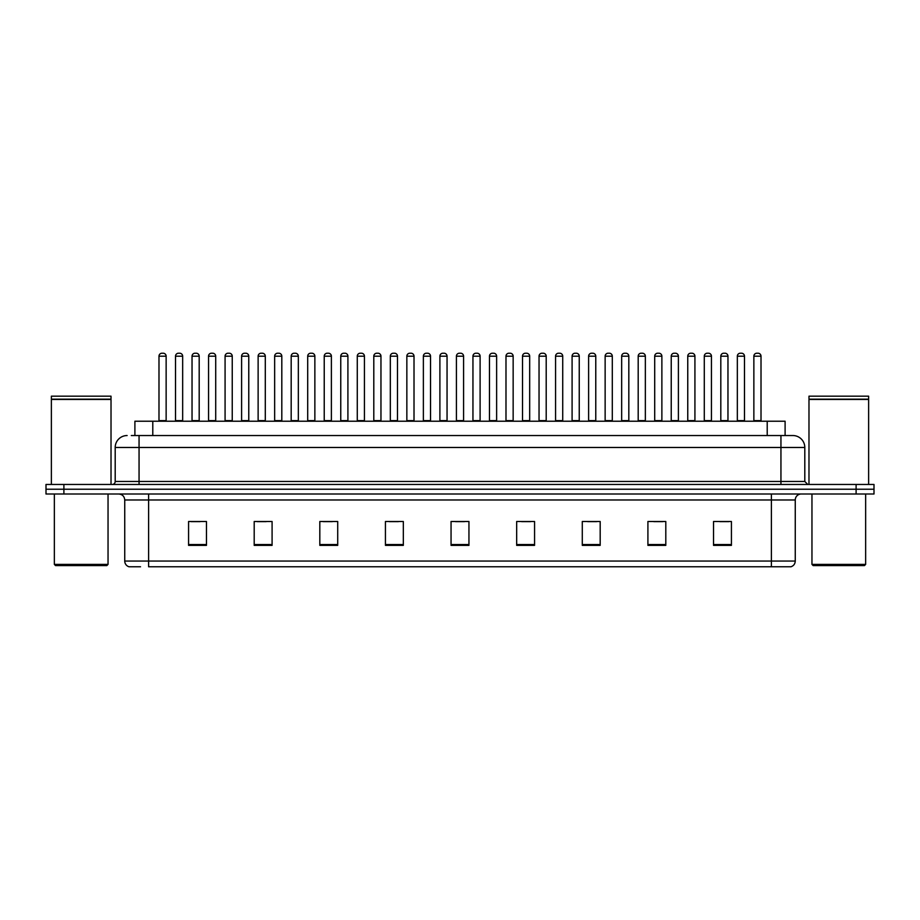 <?xml version="1.0" encoding="UTF-8"?>
<svg xmlns="http://www.w3.org/2000/svg" width="920" height="920" viewBox="0 0 920 920"><rect width="100%" height="100%" fill="white"/><g stroke="black" fill="none" stroke-linecap="round" stroke-linejoin="round"><path stroke-width="1.38" d="M134.895 435.539L134.895 421.222L785.105 421.222L785.105 435.539M140.53 566.778L129.34 566.778M795.259 561.05C795.087 563.914 793.661 565.823 790.958 566.778L771.397 566.778L771.397 561.05L795.259 561.05L795.259 499.974A5.968 5.968 0 0 1 801.216 494.005M129.041 566.778A5.968 5.968 0 0 1 124.74 561.05L124.74 499.974C124.395 496.34 122.406 494.362 118.784 494.005M63.894 484.46L874 484.46L874 489.233L46 489.233L46 494.005L63.894 494.005L63.894 489.233L46 489.233L46 484.46L63.894 484.46L63.894 489.233L874 489.233L874 494.005L63.894 494.005M731.423 545.365L731.423 521.502L713.529 521.502L713.529 545.365L731.423 545.365M665.804 545.365L665.804 521.502L647.91 521.502L647.91 545.365L665.804 545.365M600.185 545.365L600.185 521.502L582.291 521.502L582.291 545.365L600.185 545.365M534.566 545.365L534.566 521.502L516.672 521.502L516.672 545.365L534.566 545.365M206.471 545.365L206.471 521.502L188.577 521.502L188.577 545.365L206.471 545.365M272.09 545.365L272.09 521.502L254.196 521.502L254.196 545.365L272.09 545.365M337.709 545.365L337.709 521.502L319.815 521.502L319.815 545.365L337.709 545.365M403.328 545.365L403.328 521.502L385.434 521.502L385.434 545.365L403.328 545.365M468.947 545.365L468.947 521.502L451.053 521.502L451.053 545.365L468.947 545.365M771.397 566.778L148.603 566.778L148.603 561.05L771.397 561.05L771.397 499.974L124.74 499.974M587.719 521.628L596.666 521.628M653.821 521.628L662.768 521.628M719.911 521.628L728.858 521.628M389.424 521.628L398.372 521.628M323.334 521.628L332.281 521.628M257.232 521.628L266.179 521.628M191.142 521.628L200.088 521.628M521.628 521.628L530.575 521.628M455.526 521.628L464.473 521.628M131.583 435.539L792.683 435.539M131.307 435.539L139.058 435.539L139.058 447.476L115.195 447.476L115.195 481.47A2.978 2.978 0 0 1 112.217 484.46M127.132 435.539A11.925 11.925 0 0 0 115.195 447.476M792.867 435.539A11.925 11.925 0 0 1 804.804 447.476L804.804 481.47L807.783 484.46M166.14 356.201L158.987 356.201A2.978 2.978 0 0 1 161.966 353.222L163.162 353.222A2.978 2.978 0 0 1 166.14 356.201L166.14 420.624A0.598 0.598 0 0 0 166.738 421.222M158.987 356.201L158.987 420.624A0.598 0.598 0 0 1 158.389 421.222M175.513 356.201A2.978 2.978 0 0 1 178.492 353.222L179.688 353.222A2.978 2.978 0 0 1 182.666 356.201L175.513 356.201L175.513 420.624A0.598 0.598 0 0 1 174.915 421.222M182.666 356.201L182.666 420.624A0.598 0.598 0 0 0 183.264 421.222M199.191 356.201L192.038 356.201A2.978 2.978 0 0 1 195.017 353.222L196.213 353.222A2.978 2.978 0 0 1 199.191 356.201L199.191 420.624A0.598 0.598 0 0 0 199.789 421.222M192.038 356.201L192.038 420.624A0.598 0.598 0 0 1 191.44 421.222M232.242 356.201L225.078 356.201A2.978 2.978 0 0 1 228.068 353.222L229.252 353.222A2.978 2.978 0 0 1 232.242 356.201L232.242 420.624A0.598 0.598 0 0 0 232.84 421.222M225.078 356.201L225.078 420.624A0.598 0.598 0 0 1 224.48 421.222M265.293 356.201L258.129 356.201A2.978 2.978 0 0 1 261.108 353.222L262.303 353.222A2.978 2.978 0 0 1 265.293 356.201L265.293 420.624A0.598 0.598 0 0 0 265.88 421.222M258.129 356.201L258.129 420.624A0.598 0.598 0 0 1 257.531 421.222M298.333 356.201L291.18 356.201A2.978 2.978 0 0 1 294.158 353.222L295.354 353.222A2.978 2.978 0 0 1 298.333 356.201L298.333 420.624A0.598 0.598 0 0 0 298.931 421.222M291.18 356.201L291.18 420.624A0.598 0.598 0 0 1 290.582 421.222M208.552 356.201A2.978 2.978 0 0 1 211.542 353.222L212.738 353.222A2.978 2.978 0 0 1 215.717 356.201L208.552 356.201L208.552 420.624A0.598 0.598 0 0 1 207.966 421.222M215.717 356.201L215.717 420.624A0.598 0.598 0 0 0 216.315 421.222M241.603 356.201A2.978 2.978 0 0 1 244.593 353.222L245.778 353.222A2.978 2.978 0 0 1 248.768 356.201L241.603 356.201L241.603 420.624A0.598 0.598 0 0 1 241.005 421.222M248.768 356.201L248.768 420.624A0.598 0.598 0 0 0 249.366 421.222M274.654 356.201A2.978 2.978 0 0 1 277.633 353.222L278.829 353.222A2.978 2.978 0 0 1 281.808 356.201L274.654 356.201L274.654 420.624A0.598 0.598 0 0 1 274.056 421.222M281.808 356.201L281.808 420.624A0.598 0.598 0 0 0 282.405 421.222M106.846 565.593L55.545 565.593L54.349 564.397L108.042 564.397L106.846 565.593M54.349 494.005L54.349 564.397M108.042 494.005L108.042 564.397M51.37 399.452L111.021 399.452L51.37 399.452L51.37 484.46M111.021 399.452L111.021 484.46M110.722 399.153L51.669 399.153M111.021 398.854L111.021 396.175L51.37 396.175L51.37 398.854M864.455 565.593L813.154 565.593L811.957 564.397L865.651 564.397L864.455 565.593M811.957 494.005L811.957 564.397M865.651 494.005L865.651 564.397M808.979 399.452L868.63 399.452L808.979 399.452L808.979 484.46M868.63 399.452L868.63 484.46M868.331 399.153L809.278 399.153M868.63 398.854L868.63 396.175L808.979 396.175L808.979 398.854M331.384 356.201L324.231 356.201A2.978 2.978 0 0 1 327.209 353.222L328.405 353.222A2.978 2.978 0 0 1 331.384 356.201L331.384 420.624A0.598 0.598 0 0 0 331.982 421.222M324.231 356.201L324.231 420.624A0.598 0.598 0 0 1 323.633 421.222M364.435 356.201L357.27 356.201A2.978 2.978 0 0 1 360.26 353.222L361.456 353.222A2.978 2.978 0 0 1 364.435 356.201L364.435 420.624A0.598 0.598 0 0 0 365.033 421.222M357.27 356.201L357.27 420.624A0.598 0.598 0 0 1 356.684 421.222M397.486 356.201L390.322 356.201A2.978 2.978 0 0 1 393.311 353.222L394.496 353.222A2.978 2.978 0 0 1 397.486 356.201L397.486 420.624A0.598 0.598 0 0 0 398.084 421.222M390.322 356.201L390.322 420.624A0.598 0.598 0 0 1 389.723 421.222M307.705 356.201A2.978 2.978 0 0 1 310.684 353.222L311.88 353.222A2.978 2.978 0 0 1 314.858 356.201L307.705 356.201L307.705 420.624A0.598 0.598 0 0 1 307.108 421.222M314.858 356.201L314.858 420.624A0.598 0.598 0 0 0 315.457 421.222M340.756 356.201A2.978 2.978 0 0 1 343.735 353.222L344.931 353.222A2.978 2.978 0 0 1 347.909 356.201L340.756 356.201L340.756 420.624A0.598 0.598 0 0 1 340.159 421.222M347.909 356.201L347.909 420.624A0.598 0.598 0 0 0 348.507 421.222M373.796 356.201A2.978 2.978 0 0 1 376.786 353.222L377.971 353.222A2.978 2.978 0 0 1 380.96 356.201L373.796 356.201L373.796 420.624A0.598 0.598 0 0 1 373.198 421.222M380.96 356.201L380.96 420.624A0.598 0.598 0 0 0 381.558 421.222M430.525 356.201L423.372 356.201A2.978 2.978 0 0 1 426.351 353.222L427.547 353.222A2.978 2.978 0 0 1 430.525 356.201L430.525 420.624A0.598 0.598 0 0 0 431.123 421.222M423.372 356.201L423.372 420.624A0.598 0.598 0 0 1 422.774 421.222M463.576 356.201L456.423 356.201A2.978 2.978 0 0 1 459.402 353.222L460.598 353.222A2.978 2.978 0 0 1 463.576 356.201L463.576 420.624A0.598 0.598 0 0 0 464.174 421.222M456.423 356.201L456.423 420.624A0.598 0.598 0 0 1 455.825 421.222M496.627 356.201L489.474 356.201A2.978 2.978 0 0 1 492.453 353.222L493.649 353.222A2.978 2.978 0 0 1 496.627 356.201L496.627 420.624A0.598 0.598 0 0 0 497.225 421.222M489.474 356.201L489.474 420.624A0.598 0.598 0 0 1 488.876 421.222M529.678 356.201L522.514 356.201A2.978 2.978 0 0 1 525.504 353.222L526.688 353.222A2.978 2.978 0 0 1 529.678 356.201L529.678 420.624A0.598 0.598 0 0 0 530.276 421.222M522.514 356.201L522.514 420.624A0.598 0.598 0 0 1 521.916 421.222M562.729 356.201L555.565 356.201A2.978 2.978 0 0 1 558.543 353.222L559.74 353.222A2.978 2.978 0 0 1 562.729 356.201L562.729 420.624A0.598 0.598 0 0 0 563.316 421.222M555.565 356.201L555.565 420.624A0.598 0.598 0 0 1 554.967 421.222M406.847 356.201A2.978 2.978 0 0 1 409.825 353.222L411.022 353.222A2.978 2.978 0 0 1 414.011 356.201L406.847 356.201L406.847 420.624A0.598 0.598 0 0 1 406.249 421.222M414.011 356.201L414.011 420.624A0.598 0.598 0 0 0 414.598 421.222M439.898 356.201A2.978 2.978 0 0 1 442.876 353.222L444.072 353.222A2.978 2.978 0 0 1 447.051 356.201L439.898 356.201L439.898 420.624A0.598 0.598 0 0 1 439.3 421.222M447.051 356.201L447.051 420.624A0.598 0.598 0 0 0 447.649 421.222M472.949 356.201A2.978 2.978 0 0 1 475.928 353.222L477.123 353.222A2.978 2.978 0 0 1 480.102 356.201L472.949 356.201L472.949 420.624A0.598 0.598 0 0 1 472.351 421.222M480.102 356.201L480.102 420.624A0.598 0.598 0 0 0 480.7 421.222M505.988 356.201A2.978 2.978 0 0 1 508.978 353.222L510.174 353.222A2.978 2.978 0 0 1 513.153 356.201L505.988 356.201L505.988 420.624A0.598 0.598 0 0 1 505.402 421.222M513.153 356.201L513.153 420.624A0.598 0.598 0 0 0 513.751 421.222M539.039 356.201A2.978 2.978 0 0 1 542.029 353.222L543.214 353.222A2.978 2.978 0 0 1 546.204 356.201L539.039 356.201L539.039 420.624A0.598 0.598 0 0 1 538.441 421.222M546.204 356.201L546.204 420.624A0.598 0.598 0 0 0 546.802 421.222M595.769 356.201L588.616 356.201A2.978 2.978 0 0 1 591.594 353.222L592.79 353.222A2.978 2.978 0 0 1 595.769 356.201L595.769 420.624A0.598 0.598 0 0 0 596.367 421.222M588.616 356.201L588.616 420.624A0.598 0.598 0 0 1 588.018 421.222M628.82 356.201L621.667 356.201A2.978 2.978 0 0 1 624.645 353.222L625.841 353.222A2.978 2.978 0 0 1 628.82 356.201L628.82 420.624A0.598 0.598 0 0 0 629.418 421.222M621.667 356.201L621.667 420.624A0.598 0.598 0 0 1 621.069 421.222M661.871 356.201L654.706 356.201A2.978 2.978 0 0 1 657.696 353.222L658.893 353.222A2.978 2.978 0 0 1 661.871 356.201L661.871 420.624A0.598 0.598 0 0 0 662.469 421.222M654.706 356.201L654.706 420.624A0.598 0.598 0 0 1 654.12 421.222M694.922 356.201L687.757 356.201A2.978 2.978 0 0 1 690.747 353.222L691.932 353.222A2.978 2.978 0 0 1 694.922 356.201L694.922 420.624A0.598 0.598 0 0 0 695.52 421.222M687.757 356.201L687.757 420.624A0.598 0.598 0 0 1 687.159 421.222M727.961 356.201L720.808 356.201A2.978 2.978 0 0 1 723.787 353.222L724.983 353.222A2.978 2.978 0 0 1 727.961 356.201L727.961 420.624A0.598 0.598 0 0 0 728.559 421.222M720.808 356.201L720.808 420.624A0.598 0.598 0 0 1 720.21 421.222M761.012 356.201L753.859 356.201A2.978 2.978 0 0 1 756.838 353.222L758.034 353.222A2.978 2.978 0 0 1 761.012 356.201L761.012 420.624A0.598 0.598 0 0 0 761.61 421.222M753.859 356.201L753.859 420.624A0.598 0.598 0 0 1 753.261 421.222M572.091 356.201A2.978 2.978 0 0 1 575.069 353.222L576.265 353.222A2.978 2.978 0 0 1 579.243 356.201L572.091 356.201L572.091 420.624A0.598 0.598 0 0 1 571.492 421.222M579.243 356.201L579.243 420.624A0.598 0.598 0 0 0 579.841 421.222M605.141 356.201A2.978 2.978 0 0 1 608.12 353.222L609.316 353.222A2.978 2.978 0 0 1 612.294 356.201L605.141 356.201L605.141 420.624A0.598 0.598 0 0 1 604.543 421.222M612.294 356.201L612.294 420.624A0.598 0.598 0 0 0 612.893 421.222M638.192 356.201A2.978 2.978 0 0 1 641.171 353.222L642.367 353.222A2.978 2.978 0 0 1 645.345 356.201L638.192 356.201L638.192 420.624A0.598 0.598 0 0 1 637.594 421.222M645.345 356.201L645.345 420.624A0.598 0.598 0 0 0 645.943 421.222M671.232 356.201A2.978 2.978 0 0 1 674.222 353.222L675.406 353.222A2.978 2.978 0 0 1 678.396 356.201L671.232 356.201L671.232 420.624A0.598 0.598 0 0 1 670.634 421.222M678.396 356.201L678.396 420.624A0.598 0.598 0 0 0 678.994 421.222M704.283 356.201A2.978 2.978 0 0 1 707.261 353.222L708.457 353.222A2.978 2.978 0 0 1 711.447 356.201L704.283 356.201L704.283 420.624A0.598 0.598 0 0 1 703.685 421.222M711.447 356.201L711.447 420.624A0.598 0.598 0 0 0 712.034 421.222M737.334 356.201A2.978 2.978 0 0 1 740.312 353.222L741.508 353.222A2.978 2.978 0 0 1 744.487 356.201L737.334 356.201L737.334 420.624A0.598 0.598 0 0 1 736.736 421.222M744.487 356.201L744.487 420.624A0.598 0.598 0 0 0 745.085 421.222M152.789 435.539L152.789 421.222M767.211 435.539L767.211 421.222M771.397 494.005L771.397 499.974L795.259 499.974M124.74 561.05L148.603 561.05L148.603 494.005M856.106 494.005L856.106 484.46M468.947 544.536L451.053 544.536M403.328 544.536L385.434 544.536M337.709 544.536L319.815 544.536M272.09 544.536L254.196 544.536M206.471 544.536L188.577 544.536M534.566 544.536L516.672 544.536M600.185 544.536L582.291 544.536M665.804 544.536L647.91 544.536M731.423 544.536L713.529 544.536M139.058 484.46L139.058 481.47L804.804 481.47M115.195 481.47L139.058 481.47L139.058 447.476L780.942 447.476L780.942 484.46M804.804 447.476L780.942 447.476L780.942 435.539M158.987 420.624L166.14 420.624M175.513 420.624L182.666 420.624M192.038 420.624L199.191 420.624M225.078 420.624L232.242 420.624M258.129 420.624L265.293 420.624M291.18 420.624L298.333 420.624M208.552 420.624L215.717 420.624M241.603 420.624L248.768 420.624M274.654 420.624L281.808 420.624M324.231 420.624L331.384 420.624M357.27 420.624L364.435 420.624M390.322 420.624L397.486 420.624M307.705 420.624L314.858 420.624M340.756 420.624L347.909 420.624M373.796 420.624L380.96 420.624M423.372 420.624L430.525 420.624M456.423 420.624L463.576 420.624M489.474 420.624L496.627 420.624M522.514 420.624L529.678 420.624M555.565 420.624L562.729 420.624M406.847 420.624L414.011 420.624M439.898 420.624L447.051 420.624M472.949 420.624L480.102 420.624M505.988 420.624L513.153 420.624M539.039 420.624L546.204 420.624M588.616 420.624L595.769 420.624M621.667 420.624L628.82 420.624M654.706 420.624L661.871 420.624M687.757 420.624L694.922 420.624M720.808 420.624L727.961 420.624M753.859 420.624L761.012 420.624M572.091 420.624L579.243 420.624M605.141 420.624L612.294 420.624M638.192 420.624L645.345 420.624M671.232 420.624L678.396 420.624M704.283 420.624L711.447 420.624M737.334 420.624L744.487 420.624"/></g></svg>
